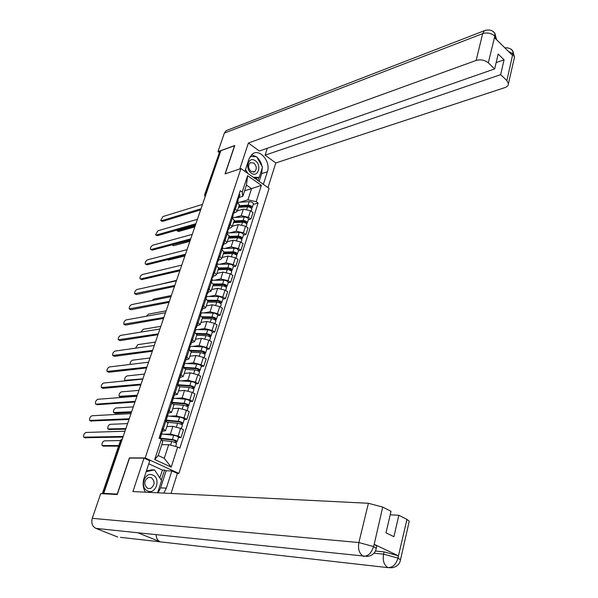 <?xml version="1.0" encoding="UTF-8"?>
<svg xmlns="http://www.w3.org/2000/svg" width="598" height="598" viewBox="0 0 598 598"><rect width="100%" height="100%" fill="white"/><g stroke="black" fill="none" stroke-linecap="round" stroke-linejoin="round"><path stroke-width="0.9" d="M177.247 473.384L178.892 473.429L269.085 188.4L240.934 168.569L145.187 457.948L129.415 457.881L117.215 494.09L103.731 493.357L220.871 150.696L234.551 145.703L225.05 173.906L240.934 168.569M204.651 194.761L219.593 152.034L205.077 194.447L205.234 196.443M220.535 151.69L219.593 152.034M122.418 438.693L120.983 440.188L102.684 493.671L104.74 493.784L103.731 493.357M163.859 434.223L170.4 434.051L178.122 436.091L181.022 437.504L183.496 429.775L180.611 428.355L172.904 426.329L166.902 426.546M168.031 423.092L165.87 421.112L163.314 428.908L165.549 430.687L162.439 431.233M163.314 428.908L162.26 428.4M178.466 437.557L181.022 437.504M165.87 421.112L164.816 420.596M169.787 416.186L176.298 415.872L183.975 417.875L186.845 419.31L189.282 411.693L186.427 410.243L178.765 408.255L172.762 408.606M168.285 410.034L171.521 412.396L168.397 413.039M184.281 419.422L186.845 419.31M173.966 404.921L170.811 402.334M175.625 398.395L182.113 397.932L189.745 399.905L192.586 401.37L194.985 393.85L192.167 392.378L184.55 390.419L178.54 390.905M174.227 391.922L177.412 394.359L174.28 395.099M190.022 401.535L192.586 401.37M179.819 386.996L176.716 384.327M181.388 380.844L187.847 380.246L195.441 382.182L198.244 383.669L200.614 376.254L197.826 374.759L190.254 372.831L184.244 373.444M180.088 374.056L183.227 376.561L180.08 377.398M195.681 383.894L198.244 383.669M185.589 369.317L182.547 366.567M187.069 363.524L193.513 362.792L201.055 364.698L203.828 366.208L206.175 358.89L203.41 357.372L195.882 355.474L189.872 356.214M185.873 356.43L188.961 359.009L185.799 359.936M201.272 366.484L203.828 366.208M191.285 351.878L188.295 349.053M192.676 346.436L199.097 345.569L206.602 347.445L209.345 348.978L211.655 341.757L208.919 340.217L201.436 338.356L195.426 339.216M191.577 339.051L194.612 341.697L191.45 342.714M206.781 349.307L209.345 348.978M196.906 334.671L193.961 331.763M198.2 329.565L204.606 328.579L212.066 330.417L214.779 331.98L217.059 324.849L214.361 323.286L206.915 321.455L200.906 322.434M197.198 321.903L200.195 324.609L197.019 325.708M212.223 332.353L214.779 331.98M202.453 317.688L199.56 314.712M203.656 312.918L210.048 311.812L217.463 313.621L220.146 315.198L222.396 308.164L219.72 306.58L212.327 304.778L206.31 305.877M202.752 304.98L205.697 307.746L202.513 308.934M217.59 315.632L220.146 315.198M220.169 301.788L220.004 302.311L218.173 301.041L207.917 300.951L205.077 297.886M209.038 296.488L215.415 295.263L222.785 297.042L225.446 298.641L227.666 291.704L225.02 290.09L217.665 288.326L211.647 289.529M208.231 288.281L211.131 291.114L207.94 292.385M222.882 299.12L225.446 298.641M213.322 284.401L210.526 281.284M214.346 280.275L220.714 278.93L228.04 280.679L230.671 282.301L232.869 275.446L230.245 273.817L222.934 272.083L216.917 273.398M213.636 271.806L216.498 274.691L215.31 275.611L213.292 276.044M228.115 282.824L230.671 282.301M218.651 268.083L215.9 264.899M219.586 264.264L225.939 262.806L233.227 264.525L235.836 266.17L237.997 259.405L235.403 257.76L228.13 256.049L222.12 257.469M218.973 255.54L221.791 258.486L220.595 259.442L218.576 259.921M233.272 266.738L235.836 266.17M223.914 251.975L221.208 248.731M224.766 248.454L231.105 246.892L238.348 248.581L240.927 250.248L243.065 243.573L240.501 241.898L233.265 240.217L227.255 241.742M224.243 239.492L227.008 242.496L225.805 243.491L223.794 243.999M238.37 250.861L240.927 250.248M229.109 236.075L226.448 232.764M229.871 232.846L236.203 231.179L243.408 232.846L245.957 234.521L248.065 227.935L245.524 226.246L238.333 224.594L232.323 226.216M229.438 223.652L232.166 226.702L230.955 227.741L228.944 228.279M243.401 235.178L245.957 234.521M234.237 220.378L231.62 217.007M234.917 217.433L241.233 215.661L248.394 217.306L250.928 219.003L253.006 212.492L250.487 210.788L243.341 209.158L237.443 210.855M234.573 208.007L237.256 211.116L236.038 212.193L234.027 212.768M248.372 219.698L250.928 219.003M239.297 204.882L236.718 201.451M168.696 444.635L177.651 447.02L171.215 467.135L154.733 459.533L161.37 439.246L162.701 441.78L158.208 455.526L164.256 458.337L168.696 444.635L161.737 444.725M244.597 190.792L251.556 188.647L246.451 185.096L242.795 196.308L242.212 192.1L240.239 190.74L159.061 438.14L161.37 439.246M242.212 192.1L247.594 175.655L261.401 185.35L256.168 201.69L247.938 199.829L251.556 188.647L261.401 185.35M177.651 447.02L179.901 448.089L258.097 203.021L256.168 201.69M178.892 473.429L145.187 457.948M129.826 458.068L129.415 457.881M239.895 202.221L247.938 199.829M242.795 196.308L239.051 197.445M253.275 204.419L258.097 203.021M171.215 467.135L164.256 458.337M154.733 459.533L158.208 455.526M246.451 185.096L247.594 175.655M160.227 434.574L161.527 434.021L160.668 433.251M162.888 429.857L162.065 428.983M122.971 437.078L84.909 437.743M160.832 436.129L160.002 435.269M124.975 431.225L85.963 432.459C84.094 433.498 83.331 435.067 83.675 437.168L123.181 436.458M161.983 440.427L171.723 441.541C174.295 442.027 175.902 442.699 176.545 443.544L176.515 443.634M160.204 438.693L173.315 440.121L175.625 441.085L174.937 442.43M120.504 440.562L104.314 440.868C102.437 441.877 101.69 443.424 102.079 445.525L118.785 445.585M160.167 438.162L172.366 439.537C174.937 440.023 176.545 440.696 177.187 441.541L176.567 441.795L176.156 443.081M161.542 433.969L173.734 435.307C176.305 435.785 177.905 436.458 178.54 437.317L178.51 437.407M118.591 446.153L103.275 446.093M175.446 440.861L176.567 441.795M166.229 416.283L167.537 415.67L166.7 414.863M168.883 411.566L168.083 410.654M128.996 419.452L90.829 420.985M166.857 417.748L166.042 416.851M130.992 413.622L91.905 415.774C90.059 416.813 89.296 418.361 89.625 420.424L129.228 418.787M172.149 398.238L173.472 397.565L172.65 396.728M174.795 393.521L174.011 392.58M134.946 402.05L97.242 404.711L96.039 404.143L135.185 401.348M172.8 399.628L172.007 398.687M136.927 396.25L97.78 399.3C95.949 400.339 95.187 401.863 95.508 403.882L97.242 404.711M140.889 533.08L95.927 528.385C92.279 526.412 91.053 523.063 92.242 518.331L100.711 493.619L117.245 494.524L129.519 458.068L143.998 458.135L149.754 460.774L144.028 478.198C142.518 483.214 142.967 487.878 145.366 492.176M163.777 493.088L166.349 488.125L171.843 470.91L177.382 473.452L171.043 493.455M143.998 458.135L132.928 491.556L368.42 503.277L382.727 507.097L391.032 511.32L385.994 532.833L393.903 536.69L398.844 515.289L406.939 519.408L409.256 521.194L409.129 521.755M159.853 477.937L162.402 470.043L164.562 470.08L166.102 470.79L171.843 470.91M162.402 470.043L148.752 463.809M120.467 537.34L160.242 541.848C157.64 540.585 156.242 538.193 156.063 534.672M95.927 528.385L117.664 537.019M376.142 548.882L376.232 548.411C375.372 552.866 372.494 555.535 367.583 556.424L137.876 532.766L160.242 541.848L387.953 567.637C392.714 567.562 396.026 564.467 397.879 558.353L406.939 519.408M375.409 551.035L384.103 551.887L398.343 555.781L374.199 544.322L376.777 546.109L376.658 546.609M398.844 515.289L390.225 514.773M158.036 492.804L160.608 487.878L166.349 488.125M166.102 470.79L160.608 487.878M161.318 480.149L164.562 470.08M376.777 546.109L376.232 548.411L373.653 546.632L374.199 544.322M92.242 518.331L358.875 542.535C357.761 549.114 359.286 553.718 363.442 556.349C368.196 556.207 371.522 553.03 373.414 546.819M262.216 168.045L261.647 173.614L267.381 171.768C271.021 161.983 260.063 148.431 252.655 153.783L249.089 158.679L244.911 171.372M267.381 171.768L263.359 184.363M267.986 187.623L275.805 162.962L265.093 155.181L500.661 74.645L506.872 80.588L512.89 53.7L512.389 55.27L494.546 37.711L494.86 35.932M267.336 148.237L265.093 155.181M496.146 62.618L504.084 59.807L498.156 54.037L494.666 68.92L259.368 151.017L248.387 143.034L476.15 60.435L482.668 33.638L224.355 133.092L217.986 151.638L234.767 145.508L225.222 173.846M239.805 168.95L248.387 143.034M275.805 162.962L504.839 87.622C507.179 86.8 508.382 85.499 508.45 83.727L506.872 80.588M224.355 133.092L226.126 130.67L227.614 130.095M219.13 152.445L217.986 151.638M494.666 68.92L488.312 62.842C484.746 60.009 480.695 59.202 476.15 60.435M504.084 59.807L500.661 74.645M261.961 166.244C261.169 162.536 259.487 159.524 256.916 157.207M256.28 156.698L251.496 154.71M261.647 173.614L259.143 181.396M256.056 156.691L250.128 156.407M257.858 180.491L258.807 177.546M256.28 179.378L256.647 178.234M508.405 51.353L512.74 53.745M510.819 49.103L512.837 50.98L512.897 53.685M492.924 31.395L494.86 33.226L494.867 35.925L488.312 62.842M147.699 490.965C155.861 494.927 161.176 478.393 152.864 475.111C144.761 470.985 139.244 487.691 147.699 490.965M147.669 488.409L150.561 488.521C155.032 485.053 155.248 481.397 151.204 477.57L148.244 477.466C143.804 480.971 143.617 484.619 147.669 488.409M146.405 470.955L151.698 469.856L154.561 469.908L161.58 480.553L157.64 492.782M146.174 471.658L154.561 469.908M251.287 173.121C257.985 178.189 262.133 165.28 255.316 160.765C248.656 155.592 244.365 168.591 251.287 173.121M251.07 171.447L254.599 171.746C257.043 169.062 256.789 166.147 253.829 162.992L250.263 162.693C247.841 165.392 248.11 168.307 251.07 171.447M250.099 156.467L256.639 156.713L262.492 167.193L259.196 177.419L254.763 178.309M259.196 177.419L253.335 177.307M247.774 173.39L245.546 169.443M167.709 422.278L177.621 423.279C180.185 423.743 181.777 424.416 182.397 425.305L182.36 425.402M165.9 420.678L179.191 421.896L181.486 422.876L180.813 424.154M127.583 423.601L110.077 424.333C108.216 425.342 107.468 426.875 107.842 428.93L125.879 428.572M166.087 420.095L178.256 421.306C180.82 421.762 182.412 422.442 183.025 423.332L182.024 424.819M167.163 415.946L179.602 417.127C182.166 417.583 183.75 418.264 184.363 419.168L184.334 419.265M125.67 429.177L109.015 429.484M181.306 422.637L182.405 423.616M173.951 404.442L183.437 405.265C185.993 405.706 187.563 406.386 188.168 407.313L188.131 407.417M171.888 402.888L184.991 403.927L187.256 404.913L186.613 406.132M133.294 406.879L115.765 408C113.926 409.01 113.179 410.52 113.53 412.538L131.62 411.79M171.925 402.282L184.064 403.314C186.621 403.755 188.191 404.435 188.789 405.369L187.802 406.804M172.291 398.178L185.395 399.195C187.944 399.628 189.514 400.316 190.112 401.258L190.074 401.363M131.396 412.433L115.257 413.353L114.076 412.799M187.084 404.667L186.957 405.063L188.168 405.676M177.995 380.44L179.325 379.708L178.518 378.84M180.626 375.731L179.863 374.744M140.814 384.888L103.05 388.386L101.832 387.81M178.653 381.748L177.883 380.776M142.787 379.11L103.581 383.034C101.765 384.065 101.01 385.575 101.309 387.556L141.068 384.14M183.75 362.881L185.096 362.089L184.311 361.192M186.382 358.172L185.634 357.156M146.607 367.942L108.784 372.27L107.558 371.687M184.431 364.115L183.683 363.106M148.573 362.186L109.307 366.963C107.513 368.002 106.758 369.489 107.042 371.425L146.876 367.15M189.439 345.562L190.792 344.71L190.022 343.79M192.055 340.86L191.323 339.806M152.326 351.22L114.45 356.348L113.209 355.758M190.134 346.713L189.402 345.674M154.284 345.487L114.966 351.093C113.186 352.132 112.431 353.597 112.701 355.496L152.61 350.391M179.878 386.816L189.177 387.489C191.719 387.908 193.281 388.603 193.864 389.567L193.827 389.679M178.548 385.329L190.71 386.203L192.952 387.198L192.332 388.349M138.938 390.367L121.387 391.869C119.563 392.879 118.823 394.374 119.159 396.347L137.286 395.218M177.688 384.708L189.798 385.568C192.339 385.987 193.894 386.674 194.477 387.646L193.505 389.036M177.912 380.687L191.106 381.509C193.647 381.92 195.202 382.615 195.778 383.595L195.74 383.707M137.047 395.906L120.886 397.169L119.69 396.609M192.788 386.943L192.653 387.362L193.849 387.99M185.559 369.407L194.836 369.96C197.37 370.356 198.917 371.052 199.478 372.061L199.44 372.173M184.976 368.047L196.346 368.712L198.573 369.721L197.975 370.805M144.514 374.064L126.94 375.94C125.132 376.949 124.391 378.422 124.713 380.358L142.877 378.855M184.072 363.382L196.742 364.062C199.269 364.444 200.816 365.146 201.369 366.163L201.332 366.282M184.064 367.404L195.449 368.062C197.975 368.458 199.523 369.16 200.091 370.162L199.134 371.508M198.409 369.452L198.267 369.893L199.448 370.528M191.173 352.237L200.42 352.663C202.946 353.037 204.479 353.747 205.024 354.786L204.987 354.906M191.083 350.959L201.915 351.452L204.12 352.469L203.544 353.5M150.016 357.963L132.42 360.198C130.738 361.095 129.975 362.5 130.125 364.429M190.104 346.332L202.303 346.84C204.822 347.206 206.347 347.916 206.893 348.97L206.848 349.09M190.403 350.316L201.025 350.794C203.544 351.161 205.077 351.871 205.622 352.917L204.688 354.218M203.955 352.2L203.813 352.663L204.979 353.306M195.763 329.55L195.045 328.481L196.413 327.569L195.651 326.62M197.654 323.772L196.944 322.688M157.969 334.708L120.049 340.621L118.793 340.03M159.92 328.997L120.549 335.411C118.793 336.457 118.038 337.907 118.299 339.769L158.268 333.841M196.705 335.284L205.936 335.598C208.44 335.949 209.965 336.659 210.496 337.735L210.451 337.863M196.929 334.08L207.401 334.424L209.592 335.456L209.031 336.42M155.45 342.063L137.839 344.65L135.447 348.171M195.778 329.498L207.79 329.849C210.294 330.193 211.812 330.911 212.335 332.002L212.29 332.129M196.465 333.422L206.527 333.751C209.038 334.103 210.556 334.813 211.087 335.897L210.167 337.152M209.435 335.172L209.278 335.657L210.436 336.315M200.674 311.558L201.952 310.654L201.212 309.674M203.178 306.909L202.483 305.795M163.538 318.413L125.58 325.088L124.302 324.49M201.309 312.612L200.607 311.513M165.482 312.724L126.073 319.93C124.324 320.969 123.577 322.404 123.823 324.228L163.852 317.501M202.169 318.562L211.371 318.756C213.875 319.085 215.377 319.803 215.893 320.917L215.848 321.051M202.535 317.411L212.821 317.62L214.988 318.659L214.45 319.571M160.825 326.359L143.191 329.289L140.919 332.099M201.22 312.881L213.202 313.083C215.699 313.404 217.201 314.129 217.709 315.251L217.665 315.385M202.303 316.738L211.961 316.933C214.458 317.261 215.96 317.986 216.476 319.1L215.572 320.311M214.839 318.368L214.675 318.876L215.826 319.541M206.228 294.859L207.424 293.954L206.699 292.96M208.627 290.277L207.954 289.133M169.04 302.319L131.037 309.742L129.751 309.136M206.788 295.905L206.101 294.769M170.976 296.66L131.523 304.629C129.796 305.668 129.048 307.088 129.28 308.874L169.361 301.377M207.558 302.05L216.738 302.139C219.227 302.446 220.722 303.171 221.215 304.315L221.17 304.457M207.947 300.263L217.321 300.338C219.81 300.644 221.297 301.37 221.791 302.521L221.14 302.992L220.004 302.311L219.802 302.939M166.124 310.84L148.476 314.107L146.465 316.2M206.594 296.481L218.547 296.541C221.036 296.84 222.523 297.572 223.009 298.723L222.964 298.865M221.14 302.992L220.909 303.694M211.692 278.376L212.821 277.487L212.111 276.455M214.009 273.854L213.351 272.681M174.474 286.435L136.434 294.575L135.133 293.969M212.193 279.408L211.528 278.242M176.403 280.791L136.912 289.507C135.2 290.553 134.453 291.959 134.677 293.708L174.81 285.448M212.881 285.754L222.037 285.732C224.519 286.023 225.992 286.756 226.478 287.93L226.425 288.072M213.224 284.708L223.45 284.67L225.573 285.732L225.08 286.524M213.142 284.969L214.413 284.708M171.364 295.517L153.701 299.105L152.101 300.473M211.901 280.29L223.824 280.208C226.298 280.492 227.771 281.224 228.242 282.413L228.197 282.555M213.419 283.998L222.613 283.96C225.087 284.244 226.567 284.977 227.046 286.158L226.179 287.294M225.439 285.425L225.259 285.964L226.38 286.651M217.089 262.111L218.15 261.221L217.455 260.175M219.324 257.648L218.674 256.445M179.834 270.745L141.771 279.595L140.455 278.982M217.523 263.135L216.872 261.939M181.755 265.123L142.234 274.572C140.537 275.618 139.797 277.001 140.007 278.72L140.672 278.96L180.185 269.728M218.135 269.676L227.27 269.541C229.737 269.81 231.202 270.55 231.665 271.761L231.62 271.903M218.464 268.674L228.66 268.517L230.768 269.586L230.29 270.318M218.315 269.115L220.43 268.644M176.545 280.372L157.909 284.872M217.141 264.309L229.027 264.084C231.493 264.353 232.951 265.093 233.414 266.312L233.362 266.461M218.704 267.934L227.831 267.792C230.297 268.054 231.762 268.794 232.226 270.012L231.374 271.103M230.634 269.264L230.447 269.833L231.561 270.52M222.404 246.055L223.405 245.18L222.725 244.104M224.564 241.659L223.936 240.426M185.133 255.249L147.041 264.794L145.71 264.174M222.792 247.064L222.157 245.845M187.039 249.658L147.497 259.816C145.815 260.863 145.075 262.23 145.277 263.912L145.949 264.152L185.492 254.195M223.323 253.791L232.428 253.559C234.887 253.806 236.337 254.554 236.786 255.794L236.741 255.944M223.63 252.842L233.803 252.565L235.896 253.642L235.433 254.329M223.428 253.462L226.313 252.767M222.314 248.529L234.169 248.177C236.621 248.417 238.071 249.164 238.512 250.413L238.46 250.569M223.884 252.072L232.988 251.825C235.44 252.079 236.898 252.819 237.339 254.068L236.509 255.122M179.819 270.782L163.291 274.587M235.762 253.32L235.575 253.903L236.673 254.606M227.651 230.208L228.6 229.333L227.935 228.242M229.737 225.865L229.124 224.609M190.358 239.948L152.243 250.158L150.905 249.545M227.988 231.209L227.367 229.961M192.264 234.379L152.692 245.225C151.032 246.279 150.292 247.632 150.479 249.284L151.167 249.508L190.732 238.864M228.443 238.116L237.526 237.78C239.97 238.011 241.413 238.759 241.846 240.03L241.794 240.187M228.735 237.204L238.879 236.823L240.957 237.907L240.516 238.542M228.473 238.011L232.069 237.085M227.419 232.951L239.237 232.465C241.682 232.689 243.117 233.444 243.55 234.722L243.498 234.879M228.997 236.419L238.071 236.068C240.523 236.3 241.958 237.055 242.392 238.325L241.57 239.342M184.879 255.974L168.584 260.048L167.604 259.637M240.822 237.578L240.628 238.176L241.719 238.886M232.824 214.562L233.728 213.695L233.071 212.582M234.842 210.279L234.252 208.994M195.531 224.833L157.386 235.702L156.041 235.081M233.115 215.549L232.517 214.278M197.422 219.287L157.835 230.813L155.622 234.827L156.325 235.044L195.912 223.719M233.497 222.635L242.556 222.202C244.993 222.411 246.421 223.166 246.839 224.467L246.787 224.631M233.781 221.776L243.894 221.275L245.95 222.366L245.524 222.949M233.938 222.613L237.705 221.581M171.88 244.903L190.239 240.314M233.168 215.392L232.458 217.567L244.246 216.954C246.682 217.156 248.11 217.919 248.521 219.227L248.469 219.391M234.042 220.961L243.102 220.513C245.531 220.722 246.959 221.484 247.378 222.785L246.578 223.764M189.88 241.353L173.577 245.696L172.246 245.083M245.823 222.03L245.629 222.65L246.705 223.368M237.922 199.112L238.789 198.252L238.146 197.116M239.888 194.888L239.305 193.573M200.629 209.905L162.477 221.417L161.116 220.789M238.183 200.091L237.593 198.79M202.52 204.381L162.91 216.566L160.705 220.535L161.423 220.752L201.025 208.754M238.49 207.349L247.52 206.818C249.949 207.013 251.362 207.775 251.773 209.098L251.713 209.27M238.759 206.527L248.843 205.929L250.883 207.028L250.48 207.558M239.746 207.274L243.229 206.265M176.642 230.215L177.479 230.858L195.187 225.827M239.028 205.697L248.058 205.151C250.487 205.346 251.9 206.108 252.304 207.439L251.511 208.381M238.004 202.333L249.194 201.638C251.616 201.825 253.029 202.587 253.432 203.925L253.38 204.09M194.821 226.896L178.51 231.508L177.172 230.888M250.756 206.684L250.555 207.312L251.623 208.044M243.341 209.158L241.233 215.661M238.333 224.594L236.203 231.179M233.265 240.217L231.105 246.892M228.13 256.049L225.939 262.806M222.934 272.083L220.714 278.93M217.665 288.326L215.415 295.263M212.327 304.778L210.048 311.812M206.915 321.455L204.606 328.579M201.436 338.356L199.097 345.569M195.882 355.474L193.513 362.792M190.254 372.831L187.847 380.246M184.55 390.419L182.113 397.932M178.765 408.255L176.298 415.872M172.904 426.329L170.4 434.051M232.57 217.56L230.365 224.257M227.532 232.943L225.177 240.097M222.426 248.521L219.922 256.138M216.857 265.49L214.592 272.396M212.021 280.29L209.195 288.864M206.714 296.481L203.731 305.556M201.339 312.881L198.192 322.464M195.89 329.498L192.571 339.612M190.373 346.339L186.882 356.984M183.564 367.112L181.112 374.595M177.741 384.865L175.259 392.452M171.85 402.865L169.324 410.549M237.638 202.072L235.492 208.627M245.524 226.246L243.408 232.846M240.501 241.898L238.348 248.581M235.403 257.76L233.227 264.525M230.245 273.817L228.04 280.679M225.02 290.09L222.785 297.042M219.72 306.58L217.463 313.621M214.361 323.286L212.066 330.417M208.919 340.217L206.602 347.445M203.41 357.372L201.055 364.698M197.826 374.759L195.441 382.182M192.167 392.378L189.745 399.905M186.427 410.243L183.975 417.875M180.611 428.355L178.122 436.091M250.487 210.788L248.394 217.306M121.917 440.173L120.572 440.36L102.31 493.701M206.018 194.148L204.613 194.873L205.062 196.951M84.191 437.422L85.402 437.968M171.723 441.541L170.565 445.129M161.662 433.984L160.286 438.17M173.734 435.307L172.366 439.537M103.783 446.317L102.602 445.787M90.163 420.678L91.359 421.231M398.343 555.781L397.887 558.345M382.727 507.097L373.653 546.632M373.361 546.497L358.875 542.535L368.42 503.277M374.004 553.187L383.572 554.152L384.103 551.887M400.413 560.281L400.496 559.825C399.673 564.288 396.78 566.934 391.817 567.764L387.953 567.637C383.991 565.073 382.533 560.573 383.572 554.152L397.827 558.054M409.256 521.194L400.496 559.825L398.104 558.181M494.695 35.97C491.19 33.099 487.183 32.322 482.668 33.638L484.38 30.707L486.129 30.117M514.153 58.574L514.482 57.154L512.942 53.947M496.534 39.677L494.905 36.179M177.621 423.279L176.462 426.852M167.56 415.976L166.207 420.11M179.602 417.127L178.256 421.306M109.554 429.73L108.388 429.185M183.437 405.265L182.315 408.733M173.375 398.216L172.045 402.29M185.395 399.195L184.064 403.314M115.257 413.353L114.098 412.799M101.877 387.81L103.05 388.386M107.625 371.679L108.784 372.27M113.299 355.75L114.45 356.348M189.177 387.489L188.086 390.868M179.123 380.687L177.8 384.716M191.106 381.509L189.798 385.568M120.886 397.169L119.735 396.609M194.836 369.96L193.782 373.234M184.782 363.397L183.564 367.12M196.742 364.062L195.449 368.062M125.7 380.814L125.303 380.62M200.42 352.663L199.396 355.84M202.303 346.84L201.025 350.794M118.912 340.015L120.049 340.621M205.936 335.598L204.942 338.685M207.79 329.849L206.527 333.751M124.451 324.475L125.58 325.088M211.371 318.756L210.406 321.746M213.202 313.083L211.961 316.933M129.923 309.121L131.037 309.742M216.738 302.139L215.803 305.04M218.547 296.541L217.321 300.338M135.327 293.947L136.434 294.575M222.037 285.732L221.125 288.55M223.824 280.208L222.613 283.96M140.672 278.96L141.771 279.595M227.27 269.541L226.388 272.269M217.253 264.301L216.865 265.497M229.027 264.084L227.831 267.792M145.949 264.152L147.041 264.794M232.428 253.559L231.576 256.206M234.169 248.177L232.988 251.825M151.167 249.508L152.243 250.158M237.526 237.78L236.696 240.344M239.237 232.465L238.071 236.068M168.584 260.048L167.821 259.584M156.325 235.044L157.386 235.702M242.556 222.202L241.749 224.684M244.246 216.954L243.102 220.513M173.577 245.696L172.538 245.053M161.423 220.752L162.477 221.417M247.52 206.818L246.742 209.225M249.194 201.638L248.058 205.151M178.51 231.508L177.479 230.858M239.394 204.576L237.256 211.116M234.334 220.086L232.166 226.702M229.198 235.784L227.008 242.496M224.003 251.698L221.791 258.486M218.741 267.814L216.498 274.691M213.411 284.14L211.131 291.114M208.007 300.682L205.697 307.746M202.535 317.448L200.195 324.609M196.981 334.439L194.612 341.697M191.36 351.654L188.961 359.009M185.657 369.108L183.227 376.561M179.878 386.801L177.412 394.359M174.025 404.734L171.521 412.396M168.083 422.921L165.549 430.687M122.403 438.738L120.594 440.3M161.527 434.021L162.918 429.768M160.025 438.603L160.862 436.039M176.545 443.544L175.603 446.474M178.54 437.317L177.187 441.541M167.537 415.67L168.913 411.469M165.773 421.067L166.887 417.658M173.472 397.565L174.833 393.417M171.753 402.813L172.829 399.524M226.126 130.67L484.38 30.707C488.925 29.272 492.416 30.109 494.86 33.226M512.837 50.98C511.103 48.632 508.42 47.571 504.794 47.795M512.845 51.009L514.482 57.154L508.45 83.727M494.867 33.249L496.534 39.67M147.631 488.394L150.561 488.521M253.365 172.149L254.599 171.746M182.397 425.305L181.306 428.699M184.363 419.168L183.025 423.332M188.168 407.313L187.114 410.594M190.112 401.258L188.789 405.369M179.325 379.708L180.663 375.619M177.651 384.813L178.69 381.636M185.096 362.089L186.419 358.06M183.466 367.067L184.468 363.995M190.792 344.71L192.093 340.733M189.207 349.553L190.171 346.593M193.864 389.567L192.848 392.737M195.778 383.595L194.477 387.646M199.478 372.061L198.499 375.118M201.369 366.163L200.091 370.162M125.632 380.821L125.236 380.62M205.024 354.786L204.075 357.739M206.893 348.97L205.622 352.917M196.413 327.569L197.699 323.645M194.866 332.279L195.8 329.423M210.496 337.735L209.577 340.583M212.335 332.002L211.087 335.897M201.952 310.654L203.223 306.781M200.45 315.228L201.354 312.485M215.893 320.917L215.011 323.66M217.709 315.251L216.476 319.1M207.424 293.954L208.672 290.135M205.966 298.409L206.833 295.763M221.215 304.315L220.37 306.961M223.009 298.723L221.791 302.521M212.821 277.487L214.054 273.712M211.4 281.815L212.238 279.266M226.478 287.93L225.655 290.479M228.242 282.413L227.046 286.158M218.15 261.221L219.369 257.506M216.768 265.437L217.575 262.985M231.665 271.761L230.88 274.213M233.414 266.312L232.226 270.012M223.405 245.18L224.616 241.502M222.067 249.276L222.837 246.914M236.786 255.794L236.031 258.157M238.512 250.413L237.339 254.068M228.6 229.333L229.789 225.708M227.292 233.317L228.04 231.052M241.846 240.03L241.114 242.302M243.55 234.722L242.392 238.325M233.728 213.695L234.902 210.115M246.839 224.467L246.137 226.649M248.521 219.227L247.378 222.785M238.789 198.252L239.94 194.716M237.556 202.019L238.236 199.926M251.773 209.098L251.093 211.199M253.432 203.925L252.304 207.439"/></g></svg>
